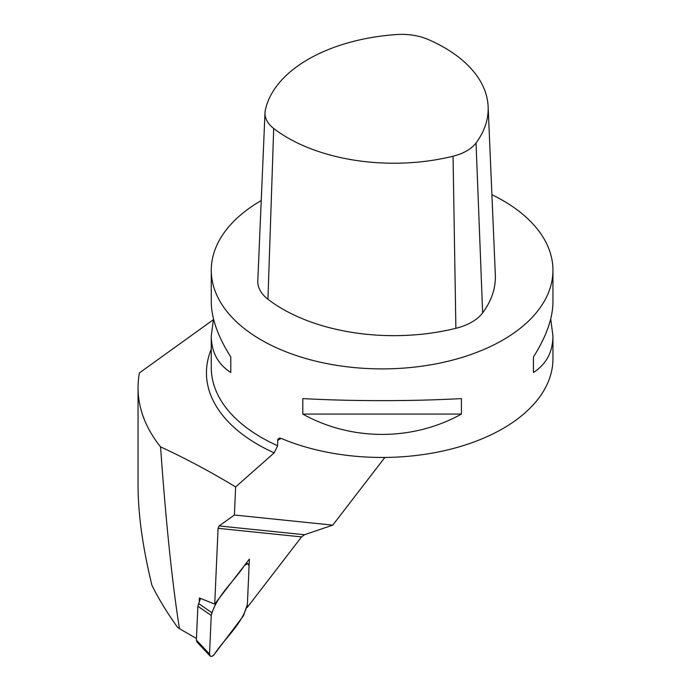 <?xml version="1.0" encoding="UTF-8"?>
<svg xmlns="http://www.w3.org/2000/svg" width="691" height="691" viewBox="0 0 691 691"><rect width="100%" height="100%" fill="white"/><g stroke="black" fill="none" stroke-linecap="round" stroke-linejoin="round"><path stroke-width="1.04" d="M384.878 457.442L332.76 525.134L304.515 534.73L301.544 536.907L218.071 528.321L214.72 604.081L249.382 559.062L247.248 607.432L301.544 536.907M247.248 607.432L246.765 607.251M138.053 387.781A244.053 140.904 180 0 0 160.562 446.878C165.978 522.983 172.284 583.584 179.47 628.68L177.613 627.385C166.98 612.58 158.42 598.527 151.916 585.217C142.735 547.566 138.114 514.303 138.053 485.436L138.053 387.781A244.053 140.904 180 0 1 139.418 372.907L213.32 319.734M179.47 628.68L196.443 638.475M160.562 446.878C185.611 458.444 210.634 471.798 235.631 486.956L274.189 452.838L277.627 445.721L277.817 439.321L279.242 438.129L281.125 438.379L277.627 440.4M261.241 200.563A170.832 98.632 0 0 0 211.273 270.267A170.832 98.632 0 0 0 277.627 348.299A170.832 98.632 0 0 0 457.39 358.802A170.832 98.632 0 0 0 552.947 270.267A170.832 98.632 0 0 0 502.91 200.52A170.832 98.632 0 0 0 491.906 194.698M550.71 318.974L552.947 335.93L552.947 358.828A170.832 98.632 180 0 1 459.351 446.801A170.832 98.632 180 0 1 281.125 438.379M461.415 398.586L461.415 414.082C412.665 441.186 351.546 441.186 302.796 414.082L302.796 398.586C351.546 401.324 412.665 401.324 461.415 398.586M552.947 335.93C552.817 352.039 546.305 364.226 533.417 372.509L533.417 357.014C546.305 336.577 552.817 318.249 552.947 302.019L552.947 270.267M211.273 270.267L211.273 302.019C211.403 318.249 217.907 336.577 230.794 357.014L230.794 372.509C217.907 364.226 211.403 352.039 211.273 335.93L213.51 318.974M199.215 601.645L199.379 597.991L214.72 604.081M218.071 528.321L219.099 525.946L234.396 515.02L235.631 486.956M265.292 110.353A43.783 25.282 0 0 0 264.999 112.711A43.783 25.282 0 0 0 273.705 128.474A150.077 86.651 0 0 0 453.054 156.218A43.783 25.282 0 0 0 476.039 142.951A150.077 86.651 0 0 0 488.14 106.664A150.077 86.651 0 0 0 427.979 39.404A43.783 25.282 0 0 0 396.582 34.55A150.077 86.651 0 0 0 265.292 110.353M264.999 112.711L257.803 280.883A50.979 29.437 0 0 0 267.944 299.238A157.28 90.806 0 0 0 455.887 328.311A50.979 29.437 0 0 0 482.646 312.859A157.28 90.806 0 0 0 495.335 274.828L488.14 106.664M533.417 357.014L533.417 372.509M230.794 372.509L230.794 357.014M461.415 414.082L302.796 414.082M332.76 525.134L234.396 515.02M196.374 640.073L209.537 654.075L210.09 656.001L196.918 641.991L196.374 640.073L197.868 606.249L200.485 598.432M209.537 654.075L211.247 615.465L209.537 654.075C209.978 657.037 211.515 657.193 214.158 654.55C225.085 637.957 242.282 624.025 247.378 604.539L249.08 565.929C248.648 562.966 247.11 562.811 244.459 565.454C233.541 582.047 216.326 596.013 211.247 615.465L197.868 606.249M198.49 603.485L211.869 612.701L216.793 601.395L244.459 565.454L247.775 563.58L249.08 565.929L247.378 604.539L243.344 615.94L214.158 654.55C212.578 656.407 211.221 656.882 210.09 656.001M211.869 612.701L211.247 615.465M274.189 452.838A175.661 101.413 180 0 1 211.273 349.214M277.627 445.721A170.832 98.632 180 0 1 211.273 367.681L211.273 335.93M482.646 312.859L476.039 142.951M455.887 328.311L453.054 156.218M267.944 299.238L273.705 128.474M219.099 525.946L304.515 534.73M246.16 563.251L247.775 563.58"/></g></svg>
